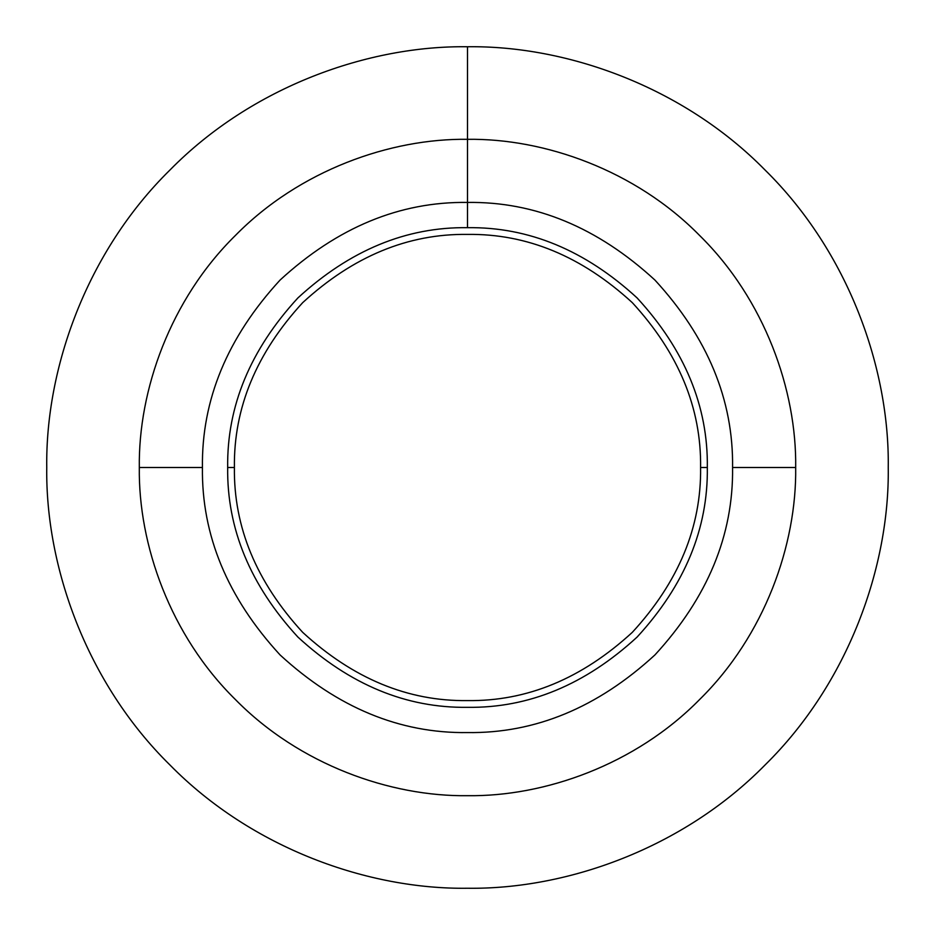 <?xml version="1.0" encoding="UTF-8"?>
<svg xmlns="http://www.w3.org/2000/svg" width="935" height="935" viewBox="0 0 935 935"><rect width="100%" height="100%" fill="white"/><g stroke="black" fill="none" stroke-linecap="round" stroke-linejoin="round"><path stroke-width="1.4" d="M888.25 467.5C889.606 566.166 848.699 682.772 765.017 765.017C682.772 848.699 566.166 889.606 467.5 888.25C368.834 889.606 252.228 848.699 169.983 765.017C86.3 682.772 45.394 566.166 46.75 467.5C45.394 368.834 86.3 252.228 169.983 169.983C252.228 86.3 368.834 45.394 467.5 46.75C566.166 45.394 682.772 86.3 765.017 169.983C848.699 252.228 889.606 368.834 888.25 467.5C889.606 566.166 848.699 682.772 765.017 765.017C682.772 848.699 566.166 889.606 467.5 888.25C368.834 889.606 252.228 848.699 169.983 765.017C86.3 682.772 45.394 566.166 46.75 467.5C45.394 368.834 86.3 252.228 169.983 169.983C252.228 86.3 368.834 45.394 467.5 46.75C566.166 45.394 682.772 86.3 765.017 169.983C848.699 252.228 889.606 368.834 888.25 467.5M202.427 467.5C201.516 399.853 227.404 337.371 280.068 280.068C337.371 227.404 399.853 201.516 467.5 202.427C535.147 201.516 597.629 227.404 654.932 280.068C707.596 337.371 733.484 399.853 732.572 467.5C733.484 535.147 707.596 597.629 654.932 654.932C597.629 707.596 535.147 733.484 467.5 732.572C399.853 733.484 337.371 707.596 280.068 654.932C227.404 597.629 201.516 535.147 202.427 467.5C201.516 399.853 227.404 337.371 280.068 280.068C337.371 227.404 399.853 201.516 467.5 202.427C535.147 201.516 597.629 227.404 654.932 280.068C707.596 337.371 733.484 399.853 732.572 467.5C733.484 535.147 707.596 597.629 654.932 654.932C597.629 707.596 535.147 733.484 467.5 732.572C399.853 733.484 337.371 707.596 280.068 654.932C227.404 597.629 201.516 535.147 202.427 467.5L139.315 467.5C138.263 390.538 170.158 299.586 235.433 235.433C299.586 170.158 390.538 138.263 467.5 139.315C544.462 138.263 635.414 170.158 699.567 235.433C764.842 299.586 796.737 390.538 795.685 467.5C796.737 544.462 764.842 635.414 699.567 699.567C635.414 764.842 544.462 796.737 467.5 795.685C390.538 796.737 299.586 764.842 235.433 699.567C170.158 635.414 138.263 544.462 139.315 467.5M234.404 467.5C233.61 408.011 256.365 353.068 302.671 302.671C353.068 256.365 408.011 233.61 467.5 234.404C526.989 233.61 581.932 256.365 632.329 302.671C678.635 353.068 701.39 408.011 700.596 467.5C701.39 526.989 678.635 581.932 632.329 632.329C581.932 678.635 526.989 701.39 467.5 700.596C408.011 701.39 353.068 678.635 302.671 632.329C256.365 581.932 233.61 526.989 234.404 467.5C233.61 408.011 256.365 353.068 302.671 302.671C353.068 256.365 408.011 233.61 467.5 234.404C526.989 233.61 581.932 256.365 632.329 302.671C678.635 353.068 701.39 408.011 700.596 467.5C701.39 526.989 678.635 581.932 632.329 632.329C581.932 678.635 526.989 701.39 467.5 700.596C408.011 701.39 353.068 678.635 302.671 632.329C256.365 581.932 233.61 526.989 234.404 467.5L227.673 467.5C226.854 406.293 250.264 349.76 297.914 297.914C349.76 250.264 406.293 226.854 467.5 227.673C528.707 226.854 585.24 250.264 637.086 297.914C684.736 349.76 708.146 406.293 707.327 467.5C708.146 528.707 684.736 585.24 637.086 637.086C585.24 684.736 528.707 708.146 467.5 707.327C406.293 708.146 349.76 684.736 297.914 637.086C250.264 585.24 226.854 528.707 227.673 467.5M700.596 467.5L707.327 467.5M732.572 467.5L795.685 467.5M467.5 227.673L467.5 46.75L467.5 227.673"/></g></svg>
